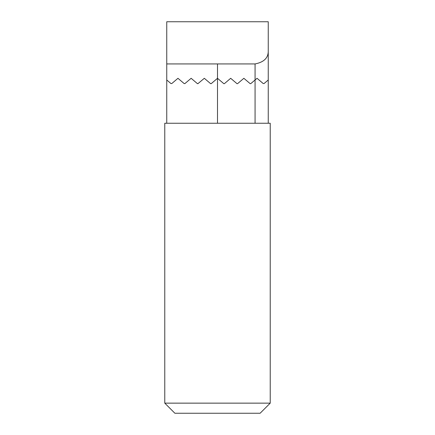 <?xml version="1.0" encoding="UTF-8"?>
<svg xmlns="http://www.w3.org/2000/svg" width="435" height="435" viewBox="0 0 435 435"><rect width="100%" height="100%" fill="white"/><g stroke="black" fill="none" stroke-linecap="round" stroke-linejoin="round"><path stroke-width="0.65" d="M270.227 403.142L260.119 413.25L174.881 413.25L164.773 403.142L270.227 403.142L270.227 123.252L268.248 123.252L268.248 79.986L264.061 83.547L263.208 83.547L257.047 78.3L250.881 83.547A0.658 0.658 0 0 1 250.027 83.547L243.861 78.3L237.7 83.547A0.658 0.658 0 0 1 236.847 83.547L230.68 78.3L224.52 83.547A0.658 0.658 0 0 1 223.666 83.547L217.5 78.3L211.334 83.547L210.692 83.667M264.061 83.547L263.208 83.547L264.061 83.547L268.248 79.986L268.248 21.75L166.752 21.75L166.752 63.934L255.068 63.934L255.068 123.252L164.773 123.252L164.773 403.142M255.068 123.252L268.248 123.252M166.752 63.934L166.752 123.252L166.752 79.986L170.939 83.547L171.792 83.547L170.939 83.547L171.792 83.547L177.953 78.3L184.119 83.547L184.973 83.547L184.119 83.547L177.953 78.3M211.024 83.694L211.334 83.547M184.815 83.65L191.139 78.3L197.3 83.547L198.153 83.547L197.512 83.667M197.898 83.683L204.319 78.3L210.48 83.547M255.068 63.934C264.056 62.161 268.449 57.768 268.248 50.748M170.939 83.547L171.792 83.547M217.5 123.252L217.5 63.934"/></g></svg>
